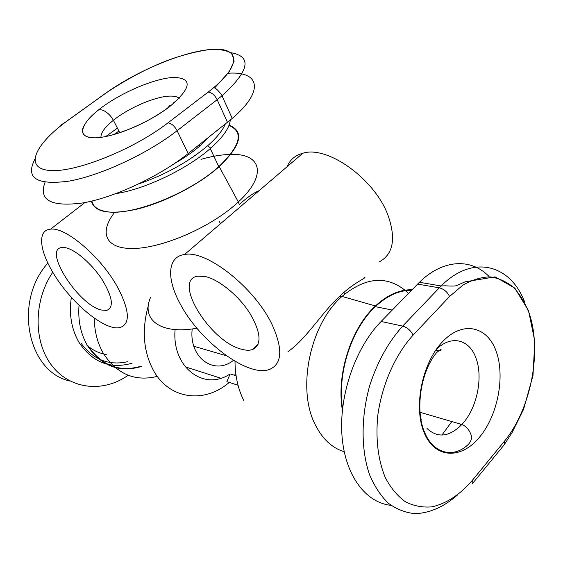 <?xml version="1.0" encoding="UTF-8"?>
<svg xmlns="http://www.w3.org/2000/svg" width="563" height="563" viewBox="0 0 563 563"><rect width="100%" height="100%" fill="white"/><g stroke="black" fill="none" stroke-linecap="round" stroke-linejoin="round"><path stroke-width="0.84" d="M379.68 261.64C393.326 253.962 396.106 238.529 388.027 215.355C374.669 178.788 327.272 145.17 302.824 153.235C295.216 155.297 289.959 159.793 287.053 166.732M114.606 212.392C98.891 232.463 105.133 249.064 133.403 248.494C161.44 248.121 207.212 228.852 234.025 205.784L238.248 202.033L239.345 204.376C247.6 197.113 254.145 192.567 259.001 190.751M179.653 302.831C166.458 278.298 167.457 256.686 184.523 254.518C206.445 249.571 255.496 288.263 272.506 325.527C282.893 349.046 282.077 363.607 270.057 369.201C248.543 378.512 198.788 340.706 179.653 302.831M52.514 271.76C39.234 249.508 37.524 229.95 50.571 229.162C65.73 226.727 101.636 257.523 117.864 287.728C129.652 310.642 130.426 323.901 120.186 327.49C105.182 331.727 69.791 302 52.514 271.76M204.805 276.44C218.331 279.1 238.262 295.174 249.662 312.951C261.084 332.515 262.034 344.718 252.498 349.567C249.543 350.545 245.932 350.439 241.675 349.257C210.281 342.022 171.792 279.705 197.719 276.18L204.805 276.44M65.618 247.741C75.526 249.662 92.163 264.124 102.311 279.853C112.635 297.201 114.092 307.391 106.681 310.403L101.249 309.995C78.215 304.914 42.267 248.607 62.127 247.509L65.618 247.741M229.24 382.411C204.749 403.748 169.414 399.758 153.396 370.327C143.284 351.242 141.616 329.622 148.386 305.463M194.432 346.435L194.101 346.97M157.295 376.387C135 381.834 117.041 374.205 103.416 353.501C97.483 343.226 94.436 331.431 94.267 318.123M79.024 305.343C77.884 320.502 80.692 333.929 87.455 345.619C101.305 366.168 119.391 373.093 141.707 366.393M404.931 290.205C386.021 275.258 365.042 277.334 341.994 296.434L341.685 296.715C309.974 324.372 296.595 389.216 315.322 424.854C322.444 439.02 332.071 447.986 344.204 451.744M196.916 328.215C160.103 334.999 140.757 319.27 150.666 297.151M229.085 125.127C244.602 131.432 241.309 145.261 219.204 166.62L214.96 170.237C194.291 187.197 162.306 203.102 136.394 209.295C109.313 214.975 94.338 212.258 91.459 201.16M88.102 345.935C101.72 365.746 119.398 372.502 141.137 366.196M132.157 363.177C110.278 369.398 92.571 362.495 79.038 342.459C71.452 329.306 68.89 314.267 71.346 297.341M228.958 125.472C244.068 131.841 240.683 145.571 218.789 166.662C189.858 193.278 131.207 216.431 106.604 211.625C97.885 210.21 92.994 206.691 91.924 201.047M116.041 193.581C144.487 189.428 187.057 169.132 210.266 148.569L210.752 148.146C223.089 137.119 229.591 127.766 230.26 120.081M225.263 124.092C222.617 130.525 216.748 137.738 207.663 145.747C188.506 161.891 165.508 174.636 138.653 183.967M342.557 408.513C337.019 373.339 351.636 328.525 375.338 306.652C387.182 295.645 399.251 290.184 411.553 290.262M375.338 306.652L392.242 310.058L388.899 313.492M441.906 435.086L451.829 421.574M488.663 276.088C470.809 258.058 442.905 259.212 419.393 282.281L381.116 321.473C355.788 347.23 339.236 394.17 341.896 434.39C344.507 474.658 365.352 502.787 391.018 505.335M174.797 163.354C184.404 157.865 192.687 152.137 199.647 146.169L208.711 137.245M45.033 182.299C38.284 200.358 51.085 207.205 83.444 202.849C114.958 197.247 159.864 176.17 188.169 153.565L232.245 118.406C265.082 90.573 259.437 70.868 228.085 73.253M80.959 343.099C93.184 359.687 108.772 365.88 127.717 361.678M128.167 375.268C103.662 392.721 70.727 389.835 52.085 365.936C33.308 342.234 33.386 300.719 52.781 272.218M192.215 328.947C188.725 357.646 214.25 375.852 233.413 360.348M238.248 202.033L238.325 201.955C267.889 174.84 261.176 153.312 230.893 154.417M230.513 154.424C221.695 154.607 211.85 156.254 200.984 159.35M342.381 410.16C336.202 374.43 351.08 328.166 375.43 305.955C387.443 294.899 399.653 289.495 412.067 289.734M408.407 293.492L405.459 290.663M344.788 293.999L343.93 292.443M363.909 277.116C368.997 277.207 354.859 281.317 339.679 296.321C323.225 310.882 305.92 339.496 287.982 351.615M234.996 361.291C235.144 376.295 238.135 389.469 243.969 400.828M235.82 373.867L234.405 375.232M238.022 385.24L226.875 381.651L230.133 373.902L236.08 375.753M175.107 329.573C171.588 367.512 204.193 391.644 230.133 373.902M100.96 137.344C100.749 132.84 104.894 127.147 113.388 120.271C128.962 107.624 156.458 95.956 170.73 96.09C174.72 96.076 177.535 96.836 179.175 98.37M436.234 349.517C451.026 334.668 469.275 339.193 475.848 357.765C483.272 376.548 477.361 406.929 463.138 423.066L461.857 424.509C449.337 437.001 437.718 438.331 427.007 428.499M421.265 419.336L420.709 417.95M174.375 77.391C156.338 77.905 124.043 91.213 102.895 106.604C81.536 121.96 75.533 136.929 92.74 137.801C109.602 138.927 146.781 124.113 169.055 107.111C191.251 88.328 193.025 78.426 174.375 77.391M118.92 131.073L113.93 134.55M496.144 351.256C487.206 325.829 462.146 320.312 442.046 342.248C421.8 363.789 413.228 407.816 424.347 433.165C435.178 458.845 461.188 459.492 479.395 437.345C497.762 415.536 505.377 376.394 496.144 351.256M459.014 427.31L460.921 424.235M504.392 441.272L472.266 480.436C459.901 494.729 446.508 503.526 432.102 506.827C422.722 507.699 413.826 506.017 405.416 501.781C397.506 496.073 390.813 488.037 385.338 477.67C378.118 460.175 375.577 439.612 377.717 415.966C381.848 384.958 395.198 354.767 413.094 335.126L449.548 296.511L462.786 285.216C471.984 279.902 481.048 277.116 489.972 276.862C498.614 278.059 506.461 281.563 513.519 287.383C519.98 294.379 525.223 303.077 529.255 313.485C542.169 351.579 531.036 408.801 504.392 441.272L504.152 444.854L512.147 432.447L523.541 409.407L532.985 375.62L534.801 341.319L528.587 310.769L514.842 288.115L495.088 276.862L465.115 281.824L457.008 285.413C456.1 286.124 452.18 286.25 445.256 285.8L441.125 285.976L439.302 287.834C443.975 289.058 447.388 291.951 449.548 296.511M417.577 284.09L439.302 287.834L402.672 326.097C407.33 327.511 410.8 330.516 413.094 335.126M381.116 321.473L402.672 326.097C388.505 341.832 377.555 361.537 369.828 385.219C360.904 416.641 360.918 449.795 369.553 474.708C374.522 486.411 380.813 495.947 388.435 503.301C396.634 509.255 405.487 512.71 415.001 513.66C429.738 513.153 443.975 506.869 457.712 494.814M472.266 480.436L472.153 483.948M524.47 301.543C510.141 264.314 472.695 254.145 441.125 285.976L419.393 282.281M105.71 136.57L117.4 128.097M173.657 102.213L175.691 101.678M208.183 92.079L168.013 122.818C132.706 150.187 73.338 173.474 48.714 170.378C23.533 167.718 35.553 143.452 68.313 120.13L105.872 93.127C136.978 70.755 184.178 51.085 212.293 49.34C240.795 47.229 242.062 66.131 208.183 92.079C211.709 92.515 214.707 95.048 217.163 99.686L222.005 95.794C249.388 70.861 252.337 56.49 230.858 52.683M66.638 121.249L68.313 120.13M34.758 159.442C25.272 178.154 36.686 185.375 69.01 181.124C100.664 175.529 147.569 153.727 177.113 130.707L217.163 99.686L227.494 122.326M168.013 122.818C171.483 123.381 174.516 126.006 177.113 130.707L188.169 153.565M104.085 94.338L105.872 93.127M86.681 345.006C92.445 350.158 98.982 353.318 106.287 354.465M70.072 381.06C27.735 372.242 13.048 301.733 47.876 263.083M184.523 254.518L302.824 153.235M50.571 229.162L84.879 202.574M258.213 344.099L252.498 349.567M219.493 221.738L220.464 223.743M435.706 350.277L440.906 350.622C441.807 348.75 440.329 349.461 436.48 352.748C420.132 372.382 415.03 411.539 424.769 432.665C433.088 453.271 453.701 459.246 468.775 443.918C470.872 441.322 471.801 438.781 471.555 436.283C469.669 430.223 466.431 426.297 461.857 424.509L420.047 412.299M185.227 366.83L220.759 378.195M167.528 108.103C170.49 104.725 170.842 104.451 168.569 107.28C144.388 125.711 108.962 138.815 92.768 137.78C84.33 137.112 81.1 133.762 83.064 127.731C85.865 121.749 90.347 116.421 96.512 111.756C99.771 106.632 108.898 112.079 113.388 120.271L119.778 132.741M207.663 145.747L210.752 148.146M472.301 483.765L504.152 444.854M210.266 148.569L218.789 166.662M199.049 144.916L199.647 146.169M232.245 118.406L222.005 95.794C222.871 96.435 217.733 89.2 214.63 87.934L229.19 71.761L234.117 61.205L232.083 53.781C227.501 50.48 220.161 49.051 210.062 49.495C198.781 50.98 186.156 54.048 172.201 58.714C151.067 66.279 128.92 77.757 105.767 93.134L68.214 120.13C60.1 126.182 62.493 123.135 60.537 126.021M193.876 346.273L226.488 355.795M219.204 166.62L238.325 201.955M375.43 305.955L341.994 296.434M339.679 296.321L341.685 296.715M235.967 374.972L235.679 375.634"/></g></svg>
